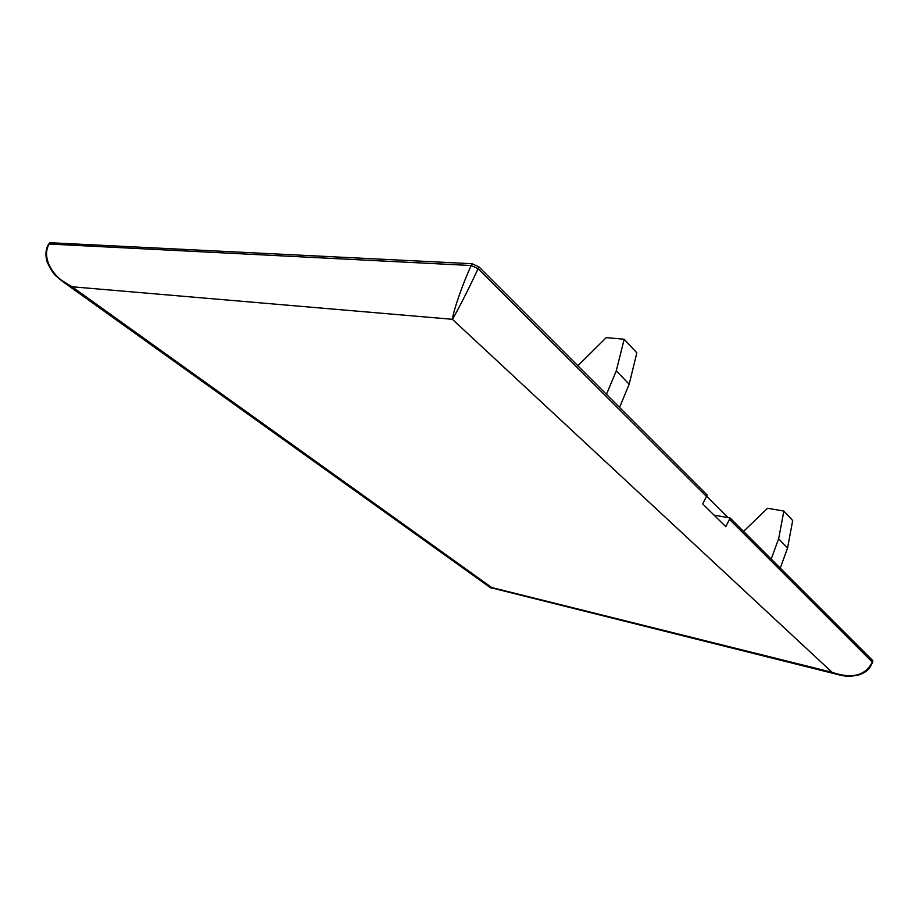 <?xml version="1.0" encoding="UTF-8"?>
<svg xmlns="http://www.w3.org/2000/svg" width="919" height="919" viewBox="0 0 919 919"><rect width="100%" height="100%" fill="white"/><g stroke="black" fill="none" stroke-linecap="round" stroke-linejoin="round"><path stroke-width="1.38" d="M706.665 496.329L727.997 517.615M771.19 559.051L778.634 538.798L783.873 511.067L767.549 508.276L743.54 531.412M606.46 394.366L616.27 370.862L624.173 339.226L606.23 337.641L577.867 365.773M714.063 515.111L730.123 517.994L725.815 526.679L702.702 503.934L707.17 495.042L478.925 266.855L472.033 263.719L49.936 242.719L48.523 244.282M872.602 662.404L872.832 660.658L730.123 517.994M780.254 568.114L787.572 548.034L778.634 538.798M787.572 548.034L792.683 520.545L783.873 511.067M616.27 370.862L629.17 384.199L636.844 352.862L624.173 339.226M619.555 407.462L629.17 384.199M872.832 660.658L872.395 661.921C865.526 675.706 852.085 679.164 832.086 672.306L840.207 675.143L490.275 587.574L63.572 282.167M59.276 278.905L72.061 286.774C52.13 277.756 41.206 257.274 49.189 244.04L48.546 244.236C45.617 249.359 45.157 255.252 47.156 261.938C50.625 269.485 53.807 274.367 56.702 276.585L61.826 280.915M840.747 675.27L842.953 675.695M706.585 496.547L478.087 268.67L471.206 265.522C462.728 283.753 453.618 309.921 452.389 319.295C457.202 311.552 469.724 286.935 478.087 268.67L478.925 266.855M840.207 675.132C845.227 675.614 845.4 677.728 859.541 674.741C869.225 670.606 869.374 668.435 872.613 662.369L729.571 519.465M491.722 587.54L72.061 286.774L452.389 319.295L832.086 672.306L491.722 587.54M472.033 263.719L471.206 265.522L49.189 244.04L49.936 242.719M491.424 588.114L490.608 587.781"/></g></svg>
